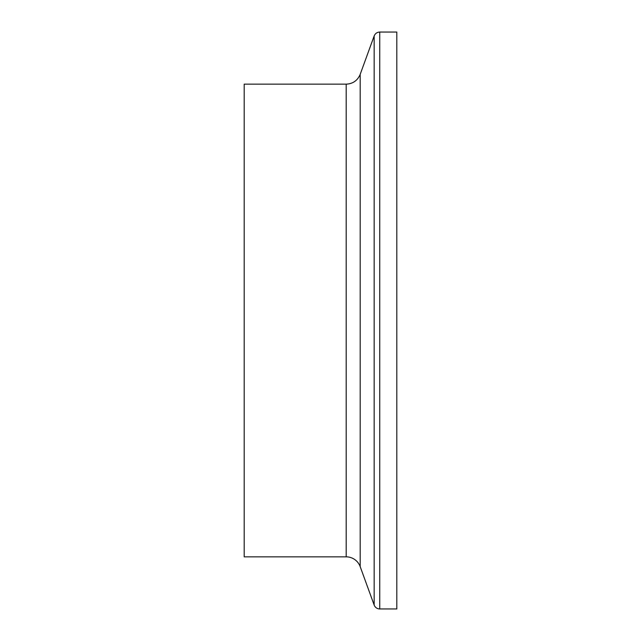 <?xml version="1.0" encoding="UTF-8"?>
<svg xmlns="http://www.w3.org/2000/svg" width="641" height="641" viewBox="0 0 641 641"><rect width="100%" height="100%" fill="white"/><g stroke="black" fill="none" stroke-linecap="round" stroke-linejoin="round"><path stroke-width="0.96" d="M379.752 608.95L379.752 32.05L396.803 32.05L396.803 608.95L379.752 608.95A5.953 5.953 0 0 1 374.16 605.032L374.16 35.968L360.186 74.364L360.186 566.636L374.16 605.032M360.186 74.364C357.574 80.55 352.911 83.819 346.196 84.155L244.197 84.155L244.197 556.845L346.196 556.845A14.887 14.887 0 0 1 360.186 566.636M346.196 84.155L346.196 556.845M379.752 32.05C377.068 32.186 375.201 33.492 374.16 35.968"/></g></svg>
